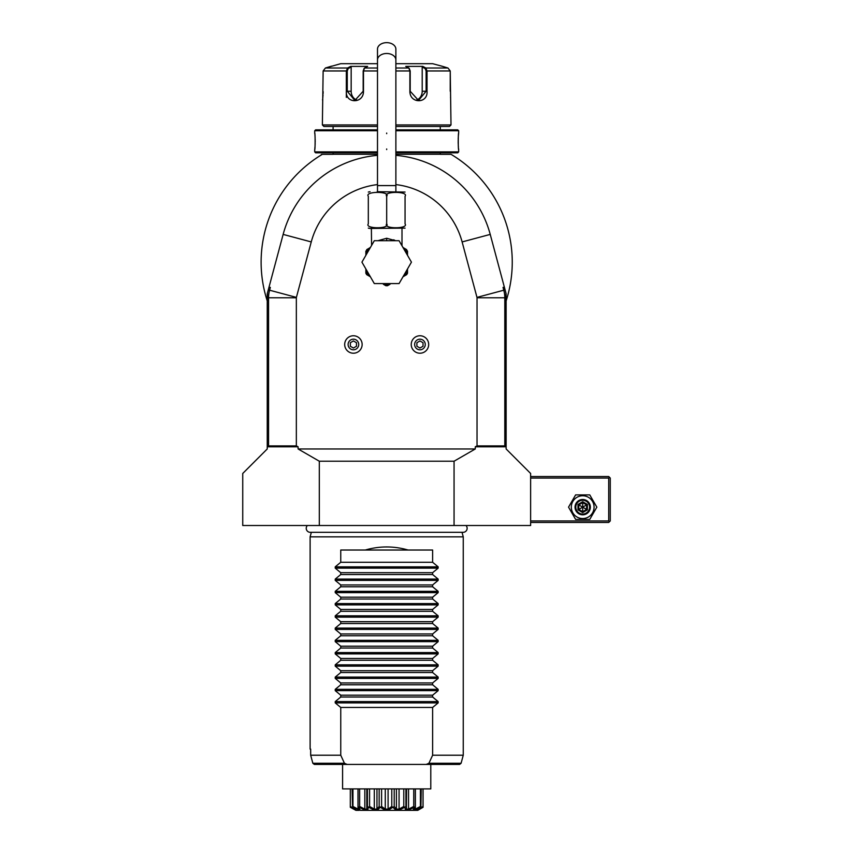 <?xml version="1.0" encoding="UTF-8"?>
<svg xmlns="http://www.w3.org/2000/svg" width="853" height="853" viewBox="0 0 853 853"><rect width="100%" height="100%" fill="white"/><g stroke="black" fill="none" stroke-linecap="round" stroke-linejoin="round"><path stroke-width="1.28" d="M395.877 155.342A107.19 107.19 0 0 1 490.23 234.404L506.128 293.752L506.128 448.966L530.63 473.468L530.63 525.523L242.742 525.523L242.742 473.468L267.245 448.966L267.245 293.752L283.143 234.404A107.19 107.19 0 0 1 377.495 155.342M504.379 287.216L503.046 287.386L505.68 297.782L505.68 446.78L475.281 446.78L475.281 448.966L454.063 461.217L454.063 525.523M319.31 525.523L319.31 461.217L298.092 448.966L298.092 446.78L267.693 446.78L267.693 297.782L270.326 287.386L268.994 287.216M454.063 461.217L319.31 461.217M475.281 448.966L298.092 448.966M377.495 184.589A78.092 78.092 0 0 0 311.249 241.932L296.396 297.388A1.535 1.535 0 0 0 296.343 297.782L296.343 445.895L298.092 446.78M475.281 446.78L477.03 445.895L477.03 297.782A1.535 1.535 0 0 0 476.976 297.388L462.123 241.932A78.092 78.092 0 0 0 395.877 184.589M267.693 446.78L268.567 445.895L268.567 297.782A29.301 29.301 0 0 1 269.569 290.201L270.326 287.386M296.343 445.895L268.567 445.895M377.495 154.276L333.096 154.276A3.06 3.06 0 0 1 332.478 154.34L322.306 154.34A125.562 125.562 0 0 0 267.245 300.885M506.128 293.752L506.128 300.885A125.562 125.562 0 0 0 451.066 154.34L440.894 154.34A3.06 3.06 0 0 1 440.276 154.276L395.877 154.276M506.128 412.212L506.128 300.885M452.847 155.417L451.066 154.34C452.868 155.427 452.868 155.427 451.066 154.34C452.868 155.427 452.868 155.427 451.066 154.34C452.868 155.427 452.868 155.427 451.066 154.34C452.868 155.427 452.868 155.427 451.066 154.34L452.847 155.417M322.306 154.34C320.504 155.427 320.504 155.427 322.306 154.34C320.504 155.427 320.504 155.427 322.306 154.34C320.504 155.427 320.504 155.427 322.306 154.34C320.504 155.427 320.504 155.427 322.306 154.34L320.525 155.417L321.602 154.34M440.276 152.804L440.276 154.276M333.096 152.804L333.096 154.276M395.877 152.804L457.741 152.804L458.658 151.887L458.658 149.595C458.125 150.053 458.136 132.567 458.658 133.057L458.626 133.367M377.495 151.887L314.714 151.887L315.631 152.804L377.495 152.804M395.877 151.887L458.658 151.887M395.877 130.754L458.658 130.754L458.658 133.057M458.551 134.06L458.402 135.595M458.338 136.544L458.285 137.29M458.253 138.058L458.2 139.242M458.178 140.468L458.168 141.321M458.178 142.184L458.2 143.464M458.253 144.594L458.296 145.458M458.338 146.162L458.413 147.111M458.551 148.593L458.626 149.275M314.714 151.887L314.714 149.595C315.237 150.085 315.247 132.588 314.714 133.057L314.714 130.754L377.495 130.754M314.821 148.582L314.97 147.079M315.034 146.162L315.077 145.415M315.12 144.594L315.173 143.432M315.194 142.184L315.205 141.321M315.194 140.425L315.162 139.188M315.12 138.058L315.077 137.205M315.034 136.469L314.96 135.52M314.821 134.049L314.746 133.367M314.714 130.754L315.631 129.837L377.495 129.837L333.096 129.837L333.096 126.468M440.276 126.468L440.276 129.837L395.877 129.837L457.741 129.837L458.658 130.754M377.495 124.943L322.37 124.943L323.905 126.468L377.495 126.468M395.877 126.468L449.467 126.468L451.002 124.943L450.235 70.959L447.953 68.005L441.811 66.15L447.953 68.005L425.828 68.005L427.033 70.959L427.033 91.25C428.057 103.853 409.707 103.874 409.888 91.25L409.888 70.959L408.811 68.005L405.74 66.385L422.757 66.385L425.828 68.005L425.199 68.592L426.116 70.959L426.116 91.25L418.535 100.441L410.197 91.25L410.197 70.959L409.28 68.592M395.877 124.943L451.002 124.943M351.169 67.014L350.615 66.385L347.544 68.005L350.615 66.385L367.632 66.385L364.562 68.005L363.485 70.959L363.485 91.25C363.698 103.821 345.337 103.895 346.339 91.25L346.339 70.959L347.544 68.005L348.173 68.592L351.169 67.014L351.169 91.25A9.191 7.954 90 0 0 356.991 100.1M377.495 63.687L340.752 63.687L325.419 68.005L323.138 70.959L322.37 124.943M409.397 68.666L408.811 68.005L395.877 68.005M377.495 68.005L364.562 68.005L363.975 68.666M364.092 68.592L363.175 70.959L363.175 91.25L354.837 100.441L347.256 91.25L347.256 70.959L348.173 68.592M322.519 100.014L322.605 99.428M322.839 97.402L322.914 96.474M322.978 95.675L323.031 94.886M323.095 93.617L323.138 91.644M425.199 68.592L422.203 67.014L422.203 91.25L427.033 91.25L427.033 70.959L426.116 70.959M427.033 70.959L450.235 70.959L450.235 91.25M450.544 97.413L450.619 98.202M323.138 70.959L346.339 70.959L346.339 97.381M395.877 63.687L432.62 63.687L441.811 66.15M422.203 67.014L422.757 66.385L425.828 68.005M422.203 91.25A9.191 7.954 -90 0 1 416.381 100.1M347.544 68.005L325.419 68.005L331.561 66.15M503.046 287.386L503.803 290.201A29.301 29.301 0 0 1 504.805 297.782L504.805 445.895L505.68 446.78M504.805 445.895L477.03 445.895M395.184 240.546L393.691 239.789M377.9 240.706L386.686 238.254L395.472 240.706M401.4 244.758L401.998 245.174L401.998 228.455M371.567 245.035L371.375 228.455L370.063 228.455L405.058 228.114M386.686 223.859L386.686 196.297C390.738 191.104 364.274 191.115 368.315 196.297L368.315 223.859C368.315 229.052 368.315 229.052 368.315 223.859C364.284 229.052 390.727 229.052 386.686 223.859C382.656 229.052 409.077 229.052 405.058 223.859C405.058 229.052 405.058 229.052 405.058 223.859L405.058 223.934M405.058 223.859L405.058 196.297C405.058 191.104 405.058 191.104 405.058 196.297C409.077 191.104 382.645 191.115 386.686 196.297M368.315 196.297C368.315 191.104 368.315 191.104 368.315 196.297M377.197 191.701L405.058 192.053M395.877 59.977A9.191 6.493 0 0 0 386.686 53.483A9.191 6.493 0 0 0 377.495 59.977L377.495 49.143A9.191 6.493 0 0 1 386.686 42.65A9.191 6.493 0 0 1 395.877 49.143L395.877 185.581L377.495 185.581L377.495 191.701M371.268 245.984L371.972 244.758M411.445 262.148L399.065 283.58L374.307 283.58L361.928 262.148L374.307 240.706L399.065 240.706L411.445 262.148M402.989 276.777L404.141 276.116A22.359 22.359 0 0 0 407.51 270.273L407.51 268.951M405.26 248.82L407.51 251.081L407.51 254.013A22.359 22.359 0 0 0 406.113 251.081L403.842 248.991M407.51 270.273L407.51 273.205A23.585 23.585 0 0 1 406.678 274.645L404.141 276.116M407.51 255.335L407.51 254.013M405.687 249.065L402.989 247.509L406.678 249.641L406.113 251.081L407.51 251.891M402.883 247.327L403.693 247.914M385.855 285.712L383.317 284.241A22.359 22.359 0 0 0 390.056 284.241L387.518 285.712A23.585 23.585 0 0 1 385.855 285.712M369.232 276.116L366.694 274.645A23.585 23.585 0 0 1 365.862 273.205L365.862 270.273A22.359 22.359 0 0 0 369.232 276.116L370.383 276.777M368.869 249.566L367.259 251.081A22.359 22.359 0 0 0 365.862 254.013L365.862 251.081L368.944 248.34M365.862 254.013L365.862 255.335M365.862 268.951L365.862 270.273M365.862 251.891L367.259 251.081L366.694 249.641L369.861 247.818M414.643 344.495A5.31 5.31 0 0 1 419.953 339.185A5.31 5.31 0 0 1 425.263 344.495A5.31 5.31 0 0 1 419.953 349.805A5.31 5.31 0 0 1 414.643 344.495M411.231 344.495A8.733 8.733 0 0 1 419.953 335.762A8.733 8.733 0 0 1 428.686 344.495A8.733 8.733 0 0 1 419.953 353.217A8.733 8.733 0 0 1 411.231 344.495A8.733 8.733 0 0 0 419.953 353.217A8.733 8.733 0 0 0 428.686 344.495A8.733 8.733 0 0 0 419.953 335.762A8.733 8.733 0 0 0 411.231 344.495M423.024 346.265L423.024 342.725L419.953 340.955L416.893 342.725L416.893 346.265L419.953 348.024L423.024 346.265M348.109 344.495A5.31 5.31 0 0 1 353.419 339.185A5.31 5.31 0 0 1 358.729 344.495A5.31 5.31 0 0 1 353.419 349.805A5.31 5.31 0 0 1 348.109 344.495M344.687 344.495A8.733 8.733 0 0 1 353.419 335.762A8.733 8.733 0 0 1 362.141 344.495A8.733 8.733 0 0 1 353.419 353.217A8.733 8.733 0 0 1 344.687 344.495A8.733 8.733 0 0 0 353.419 353.217A8.733 8.733 0 0 0 362.141 344.495A8.733 8.733 0 0 0 353.419 335.762A8.733 8.733 0 0 0 344.687 344.495M356.479 346.265L356.479 342.725L353.419 340.955L350.348 342.725L350.348 346.265L353.419 348.024L356.479 346.265M307.368 525.523A4.009 4.009 0 0 0 310.257 532.325L463.115 532.325A4.009 4.009 0 0 0 466.005 525.523M462.038 532.325L463.254 536.857L310.119 536.857L310.119 749.094L310.673 749.094L310.119 749.094M463.254 536.857L463.254 755.225L432.62 755.225L432.62 707.446L340.752 707.446L340.752 755.225L344.441 763.275L347.107 764.416L314.341 764.416L312.848 763.275L314.341 764.416L342.586 764.416L342.586 788.897L430.786 788.897L430.786 764.416L459.618 764.416L347.107 764.416M310.673 749.094L310.673 755.225L312.848 763.275L310.673 755.225L340.752 755.225M343.556 764.416L430.786 764.416M379.159 788.897L376.962 788.897L376.962 809.092L379.159 806.458L379.159 788.897L385.279 788.897L385.279 809.092L388.094 809.092L388.094 788.897L396.41 788.897L396.41 809.092L399.065 809.092L399.065 788.897L406.561 788.897L406.38 809.092L408.544 809.092L408.544 788.897L415.326 788.897L415.326 806.49L415.326 788.897M379.159 806.458L380.246 807.29L377.186 810.35L374.957 810.35L368.613 807.29L369.584 806.458L374.307 809.092L374.307 788.897L366.811 788.897L366.811 807.78L367.44 806.458L367.44 788.897M367.44 806.458L368.4 807.29L367.643 810.35L365.82 810.35L358.91 807.29L359.635 806.458L364.828 809.092L364.828 788.897L358.047 788.897L358.047 806.49L358.047 788.897M357.993 809.092L359.401 809.092L358.047 806.458L360.392 810.35L352.556 807.29L352.95 806.458L357.993 809.092L357.993 788.897L350.316 788.897L350.316 807.29L350.338 806.458L354.613 808.953M418.269 809.092L423.035 806.458L423.035 788.897L415.379 788.897L415.379 809.092L420.422 806.458L420.422 788.897M388.094 809.092L391.783 806.458L392.881 807.29L387.87 810.35L385.503 810.35L380.246 807.29M380.491 807.29L381.59 806.458L381.59 788.897M381.59 806.458L385.279 809.092M391.783 806.458L391.783 788.897M399.065 809.092L403.789 806.458L404.759 807.29L398.415 810.35L396.187 810.35L392.881 807.29M393.126 807.29L394.214 806.458L394.214 788.897M394.214 806.458L396.41 809.092M403.789 806.458L403.789 788.897M408.544 809.092L413.737 806.458L414.462 807.29L407.553 810.35L405.729 810.35L404.759 807.29M404.972 807.29L405.932 806.458L405.932 788.897M405.932 806.458L406.561 807.78M413.737 806.458L413.737 788.897M420.422 806.458L420.817 807.29L414.163 810.35L412.969 810.35L414.462 807.29M414.622 807.29L413.972 809.092L415.379 809.092M422.267 807.738L423.035 806.458L423.056 807.29L417.053 810.35L420.817 807.29M420.902 807.29L421.265 788.897M352.556 807.29L352.108 788.897M352.95 806.458L352.95 788.897M359.635 806.458L359.635 788.897M364.828 809.092L366.993 809.092L366.811 807.78M369.584 806.458L369.584 788.897M374.307 809.092L376.962 809.092M385.503 810.35L377.186 810.35M396.187 810.35L387.87 810.35M405.729 810.35L398.415 810.35M412.969 810.35L407.553 810.35M423.056 788.897L423.056 807.29L417.746 810.35L414.163 810.35M417.735 810.222L420.657 808.655M352.47 807.29L356.319 810.35L352.396 808.473M355.914 810.35L350.316 807.29L350.316 788.897M359.209 810.35L356.319 810.35M365.82 810.35L360.392 810.35M374.957 810.35L367.643 810.35M432.62 755.225L428.931 763.275L426.265 764.416M408.129 550.025C393.83 545.931 379.542 545.931 365.244 550.025L432.62 550.025L432.62 562.276L438.143 566.84L438.143 568.13L432.62 572.694L432.62 574.527L438.143 579.091L438.143 580.381L432.62 584.945L432.62 586.779L438.143 591.332L438.143 592.632L432.62 597.196L432.62 599.03L438.143 603.583L438.143 604.884L432.62 609.447L432.62 611.281L438.143 615.834L438.143 617.135L432.62 621.698L432.62 623.532L438.143 628.085L438.143 629.386L432.62 633.95L432.62 635.773L438.143 640.336L438.143 641.637L432.62 646.201L432.62 648.024L438.143 652.588L438.143 653.888L432.62 658.452L432.62 660.275L438.143 664.839L438.143 666.14L432.62 670.703L432.62 672.527L438.143 677.09L438.143 678.391L432.62 682.954L432.62 684.778L438.143 689.341L438.143 690.642L432.62 695.195L432.62 697.029L438.143 701.592L438.143 702.893L432.62 707.446M340.752 707.446L335.229 702.893L335.229 701.592L340.752 697.029L432.62 697.029M438.143 690.642L335.229 690.642L340.752 695.195L340.752 697.029M335.229 690.642L335.229 689.341L340.752 684.778L432.62 684.778M438.143 678.391L335.229 678.391L340.752 682.954L340.752 684.778M335.229 678.391L335.229 677.09L340.752 672.527L432.62 672.527M438.143 666.14L335.229 666.14L340.752 670.703L340.752 672.527M335.229 666.14L335.229 664.839L340.752 660.275L432.62 660.275M438.143 653.888L335.229 653.888L340.752 658.452L340.752 660.275M335.229 653.888L335.229 652.588L340.752 648.024L432.62 648.024M438.143 641.637L335.229 641.637L340.752 646.201L340.752 648.024M335.229 641.637L335.229 640.336L340.752 635.773L432.62 635.773M438.143 629.386L335.229 629.386L340.752 633.95L340.752 635.773M335.229 629.386L335.229 628.085L340.752 623.532L432.62 623.532M438.143 617.135L335.229 617.135L340.752 621.698L340.752 623.532M335.229 617.135L335.229 615.834L340.752 611.281L432.62 611.281M438.143 604.884L335.229 604.884L340.752 609.447L340.752 611.281M335.229 604.884L335.229 603.583L340.752 599.03L432.62 599.03M438.143 592.632L335.229 592.632L340.752 597.196L340.752 599.03M335.229 592.632L335.229 591.332L340.752 586.779L432.62 586.779M438.143 580.381L335.229 580.381L340.752 584.945L340.752 586.779M335.229 580.381L335.229 579.091L340.752 574.527L432.62 574.527M438.143 568.13L335.229 568.13L340.752 572.694L340.752 574.527M335.229 568.13L335.229 566.84L340.752 562.276L432.62 562.276M365.244 550.025L340.752 550.025L340.752 562.276M340.752 695.195L432.62 695.195M340.752 682.954L432.62 682.954M340.752 670.703L432.62 670.703M340.752 658.452L432.62 658.452M340.752 646.201L432.62 646.201M340.752 633.95L432.62 633.95M340.752 621.698L432.62 621.698M340.752 609.447L432.62 609.447M340.752 597.196L432.62 597.196M340.752 584.945L432.62 584.945M340.752 572.694L432.62 572.694M530.63 478.053L608.722 478.053L608.722 520.938L609.49 521.695L608.722 522.462L530.63 522.462M608.722 520.938L530.63 520.938M608.722 478.053L609.49 477.296L608.722 476.528L530.63 476.528M609.49 521.695L610.258 520.938L610.258 478.053L609.49 477.296M568.546 507.151L575.615 519.402L589.764 519.402L596.833 507.151L589.764 494.9L575.615 494.9L568.546 507.151M571.307 507.151A11.388 11.388 0 0 0 582.695 518.539A11.388 11.388 0 0 0 594.083 507.151A11.388 11.388 0 0 0 582.695 495.764A11.388 11.388 0 0 0 571.307 507.151M590.351 507.151A7.656 7.656 0 0 0 582.695 499.495A7.656 7.656 0 0 0 575.039 507.151A7.656 7.656 0 0 0 582.695 514.807A7.656 7.656 0 0 0 590.351 507.151M589.583 507.151A6.888 6.888 0 0 1 582.695 514.039A6.888 6.888 0 0 1 575.807 507.151A6.888 6.888 0 0 1 582.695 500.263A6.888 6.888 0 0 1 589.583 507.151M582.695 512.589L587.397 509.87L587.397 504.432L586.608 504.891L582.695 502.63L578.771 504.891L578.771 509.412L582.695 511.683L586.608 509.412L586.608 504.891L582.695 507.151L582.695 501.724L577.993 504.432L586.608 509.412L582.695 511.683L582.695 507.151L578.771 509.412L577.993 509.87L582.695 512.589L582.695 511.683M587.397 509.87L586.608 509.412M578.771 504.891L582.695 502.63M267.693 297.782L296.343 297.782M269.207 290.105L296.396 297.388M283.143 234.404L311.249 241.932M410.197 70.959L395.877 70.959M377.495 70.959L363.175 70.959M346.339 91.25L351.169 91.25M346.339 70.959L347.256 70.959M386.686 133.057L386.686 133.665M386.686 149.595L386.686 148.976M462.123 241.932L490.23 234.404M476.976 297.388L504.166 290.105M505.68 297.782L477.03 297.782M386.686 240.706L386.686 238.254M407.201 253.256L406.87 252.52M428.931 763.275L461.089 763.275L459.618 764.416M438.143 702.893L335.229 702.893M438.143 701.592L335.229 701.592M438.143 689.341L335.229 689.341M438.143 677.09L335.229 677.09M438.143 664.839L335.229 664.839M438.143 652.588L335.229 652.588M438.143 640.336L335.229 640.336M438.143 628.085L335.229 628.085M438.143 615.834L335.229 615.834M438.143 603.583L335.229 603.583M438.143 591.332L335.229 591.332M438.143 579.091L335.229 579.091M438.143 566.84L335.229 566.84M312.848 763.275L344.441 763.275M587.397 504.432L582.695 501.724M577.993 504.432L577.993 509.87M368.315 228.114L370.063 228.455M368.315 192.053L370.063 191.701M395.877 191.701L395.877 185.581M377.495 59.977L377.495 185.581M401.998 245.174L402.104 245.984M370.49 247.327L369.541 247.978M369.839 247.818L370.383 247.509M311.334 532.325L310.119 536.857M461.089 763.275L463.254 755.225"/></g></svg>
